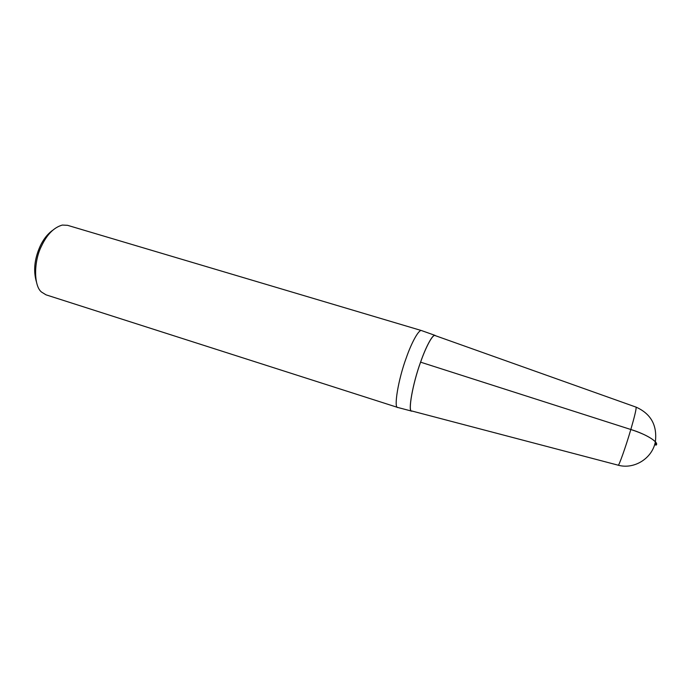 <?xml version="1.0" encoding="UTF-8"?>
<svg xmlns="http://www.w3.org/2000/svg" width="691" height="691" viewBox="0 0 691 691"><rect width="100%" height="100%" fill="white"/><g stroke="black" fill="none" stroke-linecap="round" stroke-linejoin="round"><path stroke-width="1.04" d="M435.632 335.774L435.045 335.385C432.661 334.038 425.656 347.348 420.586 362.127C412.631 383.704 407.69 412.38 411.663 411.119L412.372 411.136M406.377 357.575C398.18 379.463 393.49 408.692 397.835 407.483L46.038 294.841L41.615 292.12C33.643 286.186 33.609 261.233 41.564 245.979C47.04 234.379 53.958 227.408 62.32 225.067L67.511 225.309L421.57 330.592C418.927 329.141 411.568 342.572 406.377 357.575M52.499 230.397C47.334 234.232 43.17 239.587 40.018 246.48C34.369 259.229 33.203 271.131 36.511 282.187M435.209 335.619L435.002 335.541C432.626 334.202 425.647 347.452 420.603 362.17C412.674 383.66 407.75 412.216 411.715 410.964L618.186 465.19C618.566 466.995 625.986 446.231 630.823 429.5C646.05 434.078 659.525 442.508 656.122 445.116L654.627 444.658M420.603 362.17L630.823 429.5C642.794 433.404 650.974 437.507 655.362 441.808L656.122 445.116M636.048 407.129L636.109 407.146C636.411 408.865 634.649 416.319 630.823 429.5M397.835 407.483L411.663 411.119M421.57 330.592L435.045 335.385M435.002 335.541L636.109 407.146C650.931 413.788 657.348 425.336 655.362 441.808C652.295 458.522 634.001 469.69 618.186 465.19"/></g></svg>
